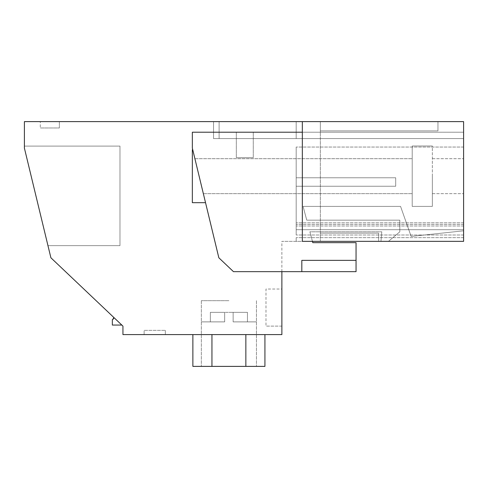 <?xml version="1.0" encoding="UTF-8"?>
<svg xmlns="http://www.w3.org/2000/svg" width="488" height="488" viewBox="0 0 488 488"><rect width="100%" height="100%" fill="white"/><g stroke="black" fill="none" stroke-linecap="round" stroke-linejoin="round"><path stroke-width="0.37" stroke-dasharray="2.44 1.83" d="M47.958 245.641L119.975 245.641L119.975 146.101L119.975 245.641L119.975 146.101L119.975 245.641L47.958 245.641L119.975 245.641L47.958 245.641L24.4 148.108L24.4 121.616L320.341 121.616L320.341 130.888L437.956 130.888L437.956 121.616L463.6 121.616L463.6 241.353L463.6 237.644L463.6 241.353L302.328 241.353L320.341 241.353L320.341 121.616L320.341 241.353L281.881 241.353L281.881 334.597L122.939 334.597L122.939 326.118L50.892 257.774L24.4 148.108L24.4 146.101L119.975 146.101L24.4 146.101L24.4 148.108L24.4 146.101L24.4 148.108L47.958 245.641M121.823 325.057L112.344 325.057L121.823 325.057L122.939 326.118L50.892 257.774L24.4 148.108L50.892 257.774L113.771 317.42L112.344 319.646L112.344 325.057L121.823 325.057L113.771 317.42A2.117 2.117 -0 0 1 112.344 319.646L112.344 319.646M281.881 271.657L281.881 241.353L320.341 241.353L320.341 130.888L437.956 130.888L437.956 121.616L463.6 121.616L463.6 241.353L320.341 241.353L320.341 130.888L437.956 130.888L437.956 121.616L463.6 121.616L302.328 121.616L463.6 121.616L463.6 241.353L378.621 241.353L463.6 241.353L463.6 121.616L463.6 138.574L463.6 121.616L296.185 121.616L296.185 138.574L296.185 121.616L296.185 138.574L463.6 138.574L213.537 138.574L463.6 138.574L296.185 138.574L296.185 121.616L24.4 121.616L213.537 121.616L213.537 138.574L213.537 121.616L213.537 138.574L296.185 138.574L296.185 121.616L213.537 121.616L296.185 121.616L213.537 121.616L213.537 138.574L213.537 121.616M59.365 121.616L59.365 127.972L40.297 127.978L59.365 127.978L59.365 121.616L40.297 121.616L59.365 121.616L59.365 127.978L59.365 121.616L40.297 121.616L40.297 127.978L40.297 121.616M463.6 229.696L463.6 147.047L463.6 234.996L463.6 147.047L463.6 234.996L463.6 224.395L463.6 229.696L296.185 229.696L296.185 234.996L296.185 147.047L296.185 234.996L296.185 147.047L296.185 234.996L296.185 224.395L296.185 234.996L296.185 229.696L463.6 229.696M463.6 234.996L296.185 234.996L463.6 234.996M219.112 138.574L296.185 138.574L219.112 138.574L219.112 121.616L219.112 138.574M320.341 241.353L302.328 241.353L302.328 121.616L302.328 241.353L302.328 121.616L320.341 121.616L320.341 130.888L437.956 130.888L437.956 121.616M463.6 241.353L296.185 241.353L296.185 237.644L296.185 241.353L281.881 241.353L463.6 241.353L378.621 241.353L378.621 233.142L320.341 233.142L378.621 233.142L378.621 241.353L378.621 233.142L320.341 233.142L378.621 233.142L378.621 241.353L463.6 241.353L463.6 121.616M122.939 334.597L281.881 334.597L122.939 334.597M144.131 334.597L165.328 334.597L144.131 334.597L144.131 330.358L165.328 330.358L144.131 330.358L165.328 330.358L144.131 330.358L144.131 334.597L165.328 334.597L165.328 330.358L165.328 334.597L144.131 334.597L144.131 330.358L144.131 334.597M211.944 334.597L264.929 334.597L192.876 334.597L245.854 334.597L245.854 366.384L192.876 366.384L264.929 366.384L264.929 334.597L245.854 334.597L245.854 366.384L211.944 366.384L211.944 334.597L211.944 366.384L211.944 334.597L192.876 334.597L264.929 334.597M281.881 289.03L281.881 326.118L281.881 289.03L265.984 289.03L265.984 326.118L265.984 289.03L281.881 289.03M463.6 237.644L296.185 237.644L463.6 237.644M463.6 222.809L296.185 222.809L463.6 222.809M463.6 147.047L296.185 147.047L463.6 147.047M463.6 225.987L296.185 225.987L463.6 225.987M463.6 224.395L296.185 224.395L463.6 224.401M281.881 326.118L265.984 326.118L281.881 326.118M228.903 366.384L201.349 366.384L228.903 366.384M228.903 300.687L201.349 300.687L228.903 300.687M24.4 146.101L119.975 146.101L24.4 146.101M296.185 121.616L296.185 138.574L296.185 121.616L296.185 138.574L213.537 138.574M165.328 334.597L165.328 330.358L165.328 334.597M192.876 334.597L192.876 366.384L211.944 366.384M245.854 334.597L245.854 366.384M356.051 242.676L312.796 242.676L356.051 242.676L356.051 260.36L301.822 260.36L356.051 260.36L356.051 242.676L356.051 260.36L301.822 260.36L301.822 271.657L233.471 271.657L301.822 271.657L301.822 260.36L301.822 271.657L356.051 271.657L356.051 260.36L301.822 260.36L301.822 271.657L356.051 271.657L356.051 260.36L356.051 271.657L233.471 271.657L218.838 257.78L192.345 148.108L192.345 132.211L463.6 132.211L463.6 230.812L411.152 236.43L400.556 206.387L303.072 206.387L306.763 220.161L303.072 206.387L400.556 206.387L303.072 206.387L306.763 220.161L303.072 206.387L400.556 206.387L411.152 236.43L400.556 206.387L411.152 236.43L463.6 230.812L463.6 132.211L463.6 230.812L411.152 236.43L463.6 230.812L463.6 132.211L302.328 132.211M399.812 231.812L388.448 241.353L380.951 241.353L381.787 231.812L309.886 231.812L312.796 242.676L309.886 231.812L381.787 231.812L309.886 231.812L381.787 231.812L380.951 241.353L381.787 231.812L380.951 241.353L388.448 241.353L380.951 241.353L388.448 241.353L399.812 231.812L399.812 220.161L306.763 220.161L399.812 220.161L306.763 220.161L399.812 220.161L399.812 231.812L388.448 241.353L399.812 231.812L399.812 220.161L399.812 231.812M432.344 176.186L432.344 145.985L412.207 145.985L412.207 176.186L412.207 145.985L432.344 145.985L412.207 145.985L412.207 193.669L412.207 145.985L432.344 145.985L432.344 206.387L412.207 206.387L412.207 158.704L412.207 206.387L412.207 176.186L412.207 206.387L432.344 206.387L432.344 176.186L432.344 206.387L412.207 206.387L432.344 206.387L432.344 176.186M463.6 176.186C463.6 198.738 463.6 198.738 463.6 176.186C463.6 198.738 463.6 198.738 463.6 176.186C463.6 153.635 463.6 153.635 463.6 176.186C463.6 153.635 463.6 153.635 463.6 176.186C463.6 198.738 463.6 198.738 463.6 176.186C463.6 198.738 463.6 198.738 463.6 176.186C463.6 153.635 463.6 153.635 463.6 176.186C463.6 153.635 463.6 153.635 463.6 176.186M244.793 157.642L253.272 157.642L244.793 157.642C233.862 157.642 233.862 157.642 244.793 157.642C233.862 157.642 233.862 157.642 244.793 157.642L253.272 157.642L244.793 157.642C233.862 157.642 233.862 157.642 244.793 157.642C233.862 157.642 233.862 157.642 244.793 157.642M218.838 257.78L192.345 148.108L192.345 132.211L463.6 132.211L192.345 132.211L192.345 148.108L218.838 257.78L233.471 271.657L218.838 257.78M199.128 176.186L192.839 150.164L199.128 176.186M192.73 149.694L192.345 149.694L192.345 202.679L192.345 149.694L192.345 202.679L205.527 202.679M244.793 132.211L253.272 132.211L244.793 132.211M356.051 260.36L301.822 260.36L301.822 271.657L301.822 260.36L356.051 260.36L301.822 260.36M192.345 176.186L192.345 193.669L192.345 176.186M233.142 312.344L228.903 312.344L233.142 312.344L233.142 321.879L256.45 321.879L233.142 321.879L233.142 312.344L233.142 321.879L233.142 312.344L224.663 312.344L233.142 312.344L233.142 321.879L256.45 321.879L233.142 321.879L233.142 312.344L233.142 321.879L233.142 312.344L247.446 312.344L233.142 312.344M224.663 312.344L224.663 321.879L201.349 321.879L224.663 321.879L224.663 312.344L224.663 321.879L224.663 312.344L228.903 312.344L224.663 312.344L224.663 321.879L201.349 321.879L224.663 321.879L224.663 312.344L224.663 321.879L224.663 312.344L210.359 312.344L224.663 312.344M247.446 321.879L233.142 321.879L247.446 321.879L247.446 312.344L247.446 321.879L233.142 321.879L247.446 321.879L247.446 312.344L247.446 321.879M210.359 321.879L224.663 321.879L210.359 321.879L210.359 312.344L210.359 321.879L224.663 321.879L210.359 321.879L210.359 312.344L210.359 321.879M296.185 186.251L296.185 177.778L395.701 177.778L395.701 186.251L395.701 177.778L296.185 177.778L395.701 177.778L395.701 186.251L395.701 177.778L296.185 177.778L296.185 186.251L395.701 186.251L296.185 186.251L296.185 177.778L296.185 186.251L395.701 186.251L296.185 186.251M256.45 300.687L256.45 366.384L256.45 300.687M201.349 300.687L201.349 366.384L201.349 300.687M253.272 157.642L253.272 132.211L253.272 157.642M236.32 157.642L236.32 132.211L236.32 157.642M432.344 193.669L463.6 193.669L432.344 193.669M432.344 158.704L463.6 158.704L432.344 158.704M203.35 193.669L412.207 193.669L203.35 193.669M194.907 158.704L412.207 158.704L194.907 158.704"/><path stroke-width="0.73" d="M281.881 271.657L281.881 334.597L122.939 334.597L122.939 326.118L50.892 257.774L24.4 148.108L24.4 121.616L320.341 121.616M213.537 121.616L296.185 121.616L213.537 121.616M437.956 121.616L296.185 121.616M59.365 121.616L40.297 121.616M113.771 317.42A2.117 2.117 0 0 1 112.344 319.646L112.344 325.057L121.823 325.057M211.944 334.597L211.944 366.384L192.876 366.384L192.876 334.597M245.854 334.597L245.854 366.384L211.944 366.384M264.929 334.597L264.929 366.384L245.854 366.384M463.6 121.616L302.328 121.616L302.328 241.353L463.6 241.353L463.6 121.616M301.822 260.36L301.822 271.657L301.822 260.36L356.051 260.36L356.051 271.657L233.471 271.657L218.838 257.78L192.345 148.108L192.345 132.211L302.328 132.211M244.793 132.211L253.272 132.211L244.793 132.211M356.051 260.36L356.051 242.676L312.796 242.676L312.442 241.353L312.796 242.676L356.051 242.676M205.527 202.679L192.345 202.679L192.345 149.694L192.73 149.694"/></g></svg>
